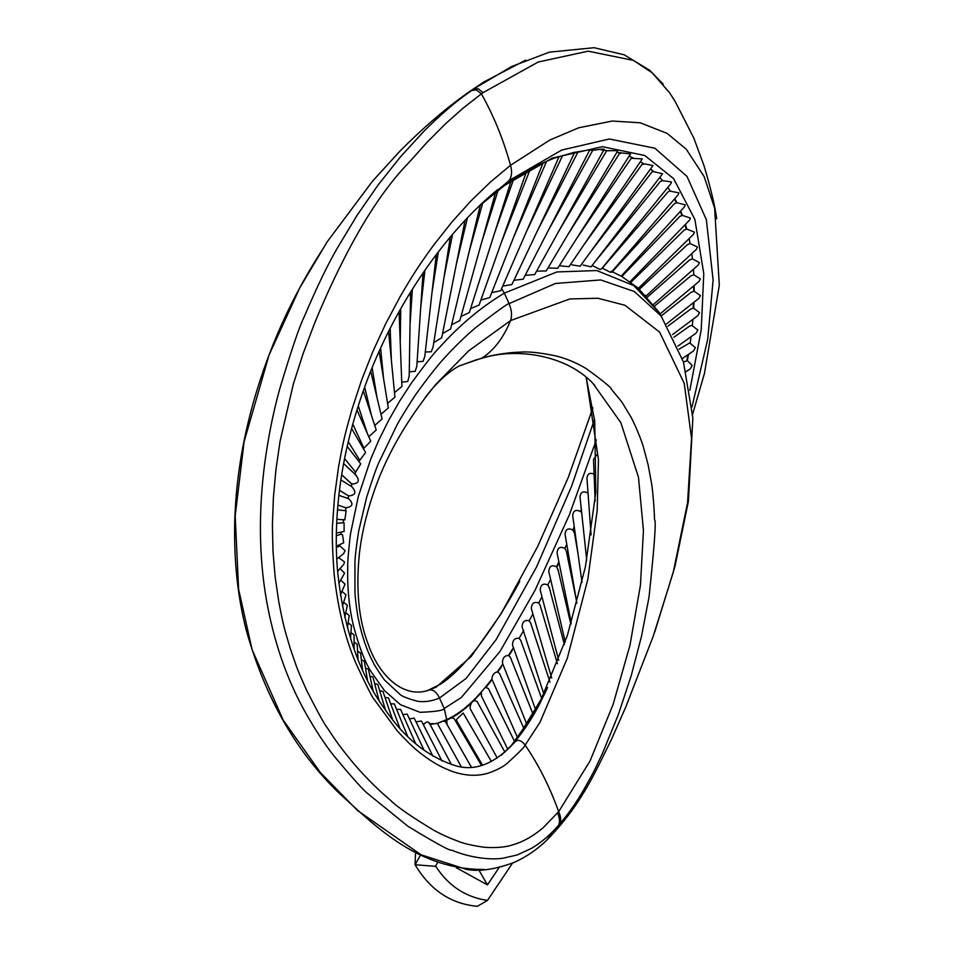 <?xml version="1.0" encoding="UTF-8"?>
<svg xmlns="http://www.w3.org/2000/svg" width="954" height="954" viewBox="0 0 954 954"><rect width="100%" height="100%" fill="white"/><g stroke="black" fill="none" stroke-linecap="round" stroke-linejoin="round"><path stroke-width="1.43" d="M504.904 752.169L477.036 701.381L473.959 700.463L471.181 703.158L469.964 707.51L470.465 709.227L497.272 758.084M514.778 741.854L488.376 688.549L485.347 687.297L481.376 691.912L481.376 695.919L507.862 749.367M524.295 729.393L499.574 673.572L497.249 671.902C493.993 672.618 492.216 675.003 491.906 679.081L517.772 738.205M533.393 715.095L510.366 657.282L508.482 655.446C504.654 655.553 502.639 657.926 502.436 662.541L502.794 664.02L497.249 671.902M541.979 699.306L520.693 640.241L519.095 638.333C514.862 637.797 512.656 640.027 512.477 645.011L535.945 710.658M549.969 682.086L530.579 622.783L529.148 620.804C524.64 619.683 522.291 621.734 522.088 626.957L544.138 694.917M557.422 663.769L540.071 605.063L538.712 602.988C534.061 601.39 531.593 603.274 531.33 608.628L551.698 678.044M549.385 588.332L547.834 584.957C543.124 583.001 540.584 584.73 540.226 590.144L558.722 660.347M558.102 570.218L556.552 566.771C551.829 564.565 549.242 566.163 548.8 571.553L565.245 641.982M576.192 599.351L566.354 551.102L564.887 548.455C560.189 546.129 557.589 547.62 557.064 552.915L571.279 622.95M577.862 552.843L574.439 532.964L572.841 530.03C568.214 527.705 565.603 529.112 565.042 534.264L576.86 603.178M580.807 511.845L580.414 511.499C575.858 509.257 573.282 510.628 572.686 515.589L582 582.441M587.998 493.23L587.592 492.896C583.132 490.797 580.604 492.121 579.996 496.879L586.722 560.177M594.366 474.233C590.013 472.313 587.545 473.625 586.948 478.157L591.075 534.967M596.87 454.784L593.507 459.411L595.129 501.172M491.417 761.542L463.191 713.032L456.441 719.554L457.002 721.367L482.497 765.18M481.496 765.478L454.009 718.422L451.445 717.861C457.479 714.653 464.049 709.752 471.181 703.158M447.092 724.623L446.71 720.175L451.445 717.861M471.359 767.183L445.387 721.629L443.121 721.021L439.245 722.846M444.719 721.009L446.699 719.59L437.278 723.347L430.826 724.372M432.997 723.549L429.419 723.883C428.716 721.272 426.998 721.26 424.268 723.883L423.779 724.432M442.024 761.018L421.489 721.021L417.041 721.665M432.913 756.2L414.155 718.088L409.433 718.922M424.136 750.369L407.191 714.129L402.874 714.57M415.694 743.679L400.585 709.371L396.745 709.394M407.585 736.214L394.348 703.921L390.675 703.766M399.833 728.093L388.457 697.911L385.022 697.517M392.488 719.376L382.936 691.4L379.692 690.791M385.535 710.146L377.772 684.435L374.648 683.613M379.036 700.486L372.942 677.066L369.913 676.04M373.026 690.505L368.471 669.338L365.477 668.086M367.517 680.297L364.333 661.253L361.363 659.751M360.576 653.18L357.559 651.045M357.142 644.248L354.089 641.982M354.089 649.018L354.101 634.994L350.965 632.574M350.559 638.464L351.442 625.407L348.186 622.807M347.459 627.827L349.188 615.509L345.753 612.706M344.752 617.059L347.363 605.325L343.69 602.284M342.414 606.088L345.98 594.855L342.224 591.575M340.447 594.867L345.05 584.134L341.162 580.581M338.837 583.311L344.585 573.163L340.852 569.407M337.597 571.398L343.667 564.482L344.597 562.001L338.765 557.732M336.75 559.044L343.571 553.714L345.098 550.649L340.077 546.093L336.345 547.262M336.333 546.272L343.714 542.766L342.51 534.669L340.816 534.276L341.031 532.606M336.357 533.036L344.108 531.521L344.084 522.78L336.667 523.257M336.857 519.322L344.835 519.882L346.159 510.807L337.489 509.806M345.336 510.485L346.099 507.874L337.871 505.095M345.908 507.802C352.813 506.765 353.755 503.76 348.747 498.787L347.542 498.322M339.457 490.273L348.687 495.961C355.663 495.15 356.713 492.085 351.835 486.743L340.876 479.934M341.675 474.794L351.943 484.06C359.002 483.511 360.159 480.387 355.413 474.687M344.585 458.6L355.651 472.17L360.755 463.871L347.184 446.412M348.27 441.702L359.801 460.329L365.585 452.494L351.609 428.477M352.801 424.101L363.951 448.225L370.736 441.213L356.975 409.898M368.983 436.538L376.234 430.004L363.331 390.758M374.827 425.389L382.101 418.925L370.701 371.225M380.98 414.251L388.338 407.954L379.132 351.418M387.586 403.327L394.944 397.15L388.588 331.527M394.503 392.583L401.908 386.549L399.07 311.708M401.741 382.113L407.716 381.528L409.194 376.234L410.566 292.127M409.266 371.857L415.205 371.333L416.815 366.193L423.016 273.011M417.113 361.781L423.063 361.399L424.804 356.367L436.288 254.563M425.305 352.014L431.244 351.764L433.128 346.851L450.336 236.962M433.796 342.605L441.738 337.704L465.051 220.362M442.561 333.578L450.622 328.951L480.303 205.086M451.612 324.813L459.84 320.544L495.925 191.17M460.973 316.454L469.344 312.554L511.296 180.33M686.093 371.631L690.183 368.995L692.199 365.454L687.357 360.672L683.446 361.983M682.36 358.501L693.51 350.965L695.383 347.65L689.682 342.915L679.081 349.212M677.865 346.123L696.122 333.125L697.827 330.012L691.817 325.397L689.384 326.22L673.906 337.239M672.582 334.568L697.958 315.547L699.509 312.638L693.701 308.166L690.744 309.036L667.931 326.137M666.548 323.895L698.972 298.28L700.379 295.549L694.202 291.28L691.292 292.198L661.313 315.881M660.049 313.961L699.091 281.406L700.355 278.854L693.808 274.824L690.946 275.789L654.659 306.031M652.703 305.137L698.268 265.021L699.389 262.624L692.473 258.892L689.682 259.882L647.384 297.111M645.894 296.229L696.456 249.256L697.422 247.014L690.159 243.616L687.44 244.618L639.454 289.193M638.333 288.394L693.594 234.207L694.429 232.12L686.82 229.091L684.185 230.081L630.928 282.312M621.09 276.028L638.131 288.036L658.558 311.648M630.069 281.704L689.659 219.969L690.362 218.037L682.408 215.401L679.88 216.379L621.865 276.469M611.275 271.246L621.173 276.171L684.602 206.672L685.175 204.883L676.899 202.677L674.49 203.607L611.776 272.331M602.368 268.217L610.345 272.248L611.681 271.842L678.401 194.461L678.843 192.815L669.815 191.098L668.003 191.921L602.117 268.324M592.148 265.474L600.078 269.517L601.64 268.73L671.056 183.442L671.366 181.94L662.589 180.628L660.406 181.427L595.129 261.635M583.121 265.021L591.11 266.858L662.589 173.771L653.347 171.589L650.437 169.096M571.935 264.89L580.199 266.19L652.989 165.567L644.952 163.957L641.994 164.493L583.8 244.939M560.523 265.904L569.025 266.679L642.304 158.901L631.202 158.269L576.705 238.428M549.003 268.002L557.696 268.265L630.546 153.904L616.797 152.401M537.388 271.139L546.213 270.936L617.834 150.66L607.853 150.708M601.425 150.136C605.528 148.788 603.465 148.741 595.272 149.993M525.749 275.265L534.681 274.609L604.24 149.265M514.206 280.261L523.209 279.176L589.846 149.766L574.105 152.461M502.865 286.057L511.904 284.554L574.737 152.187L555.311 157.863C538.605 163.885 521.385 173.318 503.664 186.161L503.581 186.221M491.715 292.651L500.731 290.72L559.104 156.539M480.84 300.081L489.76 297.588L543.053 162.824M470.596 308.571L479.075 305.053L526.703 171.016M692.616 414.239L704.446 373.419L719.316 285.198L714.618 208.055L716.669 218.681C714.916 205.766 710.718 188.188 704.1 165.936L693.749 137.913L675.158 101.494L669.565 92.717L652.083 72.742L633.468 60.412L588.189 51.182L538.211 62.01L483.094 92.621L478.288 88.805L473.291 89.163L483.654 82.08L525.642 60.15M483.094 92.621L481.388 93.838L476.38 89.915L471.729 90.439L473.291 89.163M486.087 687.13L491.99 679.737M485.347 687.297L491.906 679.081M497.773 671.962L501.422 666.774M508.911 655.601L512.274 650.342M508.482 655.446L513.479 647.575M519.095 638.333L523.77 630.32M529.148 620.804L532.809 614.102M538.712 602.988L541.884 596.822M547.834 584.957L550.553 579.4M556.909 567.117L558.984 562.645M556.552 566.771L558.829 561.87M564.887 548.455L566.724 544.305M572.841 530.03L574.213 526.739M580.414 511.499L581.308 509.269M587.592 492.896L587.95 491.966M424.268 723.883L422.908 723.776M343.094 522.446L343.583 519.632M348.055 498.477L348.687 495.961M351.251 486.457L351.943 484.06M354.912 474.412L355.651 472.17M687.357 360.672L688.454 354.387M686.82 360.66L687.727 355.472M690.219 342.927L691.066 336.726M692.354 325.397L692.914 319.328M693.701 308.166L693.975 302.227M693.153 308.178L693.403 302.859M694.202 291.28L694.178 285.508M693.665 291.292L693.641 285.962M693.808 274.824L693.463 269.255M692.473 258.892L691.877 254.181M690.159 243.616L689.134 238.583M686.82 229.091L685.437 224.345M686.296 229.139L685.032 224.762M682.408 215.401L680.667 210.989M681.895 215.461L680.56 212.015M676.899 202.677L674.8 198.635M676.41 202.725L674.597 199.243M670.292 191.05L667.824 187.413M662.589 180.628L659.763 177.444M653.788 171.565L650.616 168.858M643.914 163.945L640.384 161.727M633.003 157.863L629.091 156.182M481.376 691.912C469.809 705.173 458.242 714.391 446.699 719.59L444.23 708.476L439.472 698.03C436.789 692.318 433.486 689.611 429.55 689.909L429.729 689.849C404.401 699.497 379.358 676.732 368.137 644.045C358.764 620.017 355.83 590.061 359.324 554.202C361.327 535.945 365.704 516.603 372.454 496.163C384.736 458.194 405.82 420.976 435.68 384.534L425.234 397.46C443.586 372.728 461.235 364.798 459.959 365.668L481.925 358.096C492.491 354.948 508.864 352.324 519.799 352.157C527.896 351.37 539.714 352.586 555.264 355.794C565.758 358.275 576.073 362.544 586.233 368.602C603.5 381.195 611.908 388.099 611.442 389.327C625.776 407 618.073 396.017 630.522 416.326C633.718 421.382 641.97 441.094 643.664 447.963L648.183 465.063L651.439 482.807C652.989 491.215 654.516 513.24 654.504 519.775C656.364 519.322 654.539 545.068 649.03 597.037L641.505 636.318L631.238 675.599L618.335 714.606L602.654 752.98C594.008 771.369 593.555 772.43 583.598 790.031C576.371 802.481 568.465 813.738 559.891 823.803L558.686 825.103C550.708 834.464 541.681 842.203 531.616 848.309L517.187 854.951L502.973 858.23C487.482 860.46 466.768 856.525 451.85 850.193C450.371 851.183 435.728 843.217 407.918 826.271L368.745 794.408C364.464 791.415 352.897 778.607 334.043 755.997C324.73 744.358 314.892 729.321 304.529 710.909C286.403 678.187 273.667 641.005 266.309 599.339C258.987 556.48 258.486 510.95 264.807 462.738C268.432 436.407 273.345 412.009 279.558 389.518C291.292 350.333 299.532 326.077 304.243 316.752C316.847 287.094 327.985 264.008 337.668 247.515L357.166 215.199L378.178 184.885L400.382 156.945L423.481 131.712C440.569 114.659 454.593 102.364 471.729 90.439M435.68 384.534L468.605 350.905L510.545 320.592C503.473 337.859 493.933 350.356 481.925 358.096L481.257 358.442M429.55 689.909L436.228 687.095L471.157 656.471L500.695 614.388L519.775 581.344C507.218 604.896 492.777 627.374 476.44 648.768C463.489 665.153 451.659 676.875 440.951 683.946L427.678 690.493M714.618 208.055L704.124 176.562L686.26 149.218L667.168 133.393L640.217 122.804L612.277 121.027L578.923 127.729L549.933 139.976L510.545 165.28C512.286 171.625 511.797 176.728 509.078 180.58L503.664 186.161L479.266 206.016M559.891 823.803C561.298 820.786 560.892 816.731 558.686 811.651C549.623 786.609 538.438 764.428 525.129 745.098C524.962 746.553 518.94 752.646 507.063 763.403C503.02 766.909 496.736 770.164 488.221 773.157C477.417 776.377 465.814 775.924 453.424 771.81C442.918 768.137 432.937 762.687 423.493 755.461C416.159 750.297 407.346 742.021 397.067 730.621L374.457 699.747C372.931 698.745 366.753 686.582 355.914 663.28C345.038 637.832 337.788 608.151 334.15 574.248C332.326 548.848 331.849 531.569 332.719 522.387L334.699 494.995L338.563 466.864C343.822 438.518 344.43 436.419 352.002 409.266L361.53 380.3L372.835 351.597L385.845 323.454L400.418 296.145C411.854 276.517 419.2 264.866 433.581 245.214L451.814 222.139L470.871 200.984L490.523 181.964L510.545 165.28C503.378 139.451 493.647 115.637 481.388 93.838L463.322 107.957L445.375 123.913L426.211 143.195L410.458 160.892C383.544 188.188 360.934 225.013 341.484 263.948C332.254 282.289 323.311 301.989 314.665 323.036L303.181 353.421L293.319 384.152L280.035 441.404L275.921 469.726L273.393 497.618L272.403 524.927L273.011 551.507L275.193 577.23L278.818 602.01C283.541 626.325 284.185 627.959 290.243 648.434C298.554 672.701 296.921 668.301 306.675 690.41C318.135 712.876 325.028 725.374 327.365 727.914C338.276 744.609 341.556 748.532 351.656 761.065C361.912 773.563 377.164 789.125 390.067 799.905C396.494 806.44 411.067 816.552 433.796 830.266C441.571 834.488 449.62 838.113 457.956 841.178C462.976 843.408 471.729 845.447 484.238 847.271C496.414 848.07 506.049 847.212 513.145 844.707C523.209 841.786 533.191 836.145 543.088 827.798L558.686 811.651L590.073 760.91L613.1 704.457L629.986 645.19L640.444 585.196L643.449 530.555L638.476 477.262L620.851 422.682L593.4 384.033M586.161 377.534L594.712 420.941L595.833 492.145L585.362 567.01L567.332 635.626L537.591 707.916L515.196 741.747C518.046 739.207 521.349 740.328 525.129 745.098L539.904 722.488L567.284 658.296L587.819 579.352L597.192 510.295L598.456 459.709L586.245 377.605M594.521 419.259L571.529 486.421L536.542 566.998L496.08 639.717L465.969 678.556L439.472 698.03C431.649 701.273 424.28 702.335 417.375 701.214C406.845 698.304 400.907 695.895 399.595 693.987L385.201 680.631C384.641 680.941 373.229 663.519 373.598 663.137C366.873 650.735 361.781 635.901 358.31 618.633C357.559 616.117 354.924 596.62 354.96 592.124L354.924 562.943C355.079 556.528 356.331 545.962 358.656 531.247L366.622 497.344C372.775 478.097 376.973 466.256 379.215 461.819L396.697 425.567C399.07 420.69 413.893 396.506 419.056 389.9C430.791 373.932 439.734 362.782 445.9 356.438C452.637 348.747 468.08 333.685 476.344 327.067C497.905 310.599 508.816 302.776 509.078 303.61C511.726 310.11 512.215 315.774 510.545 320.592L569.776 298.96L597.896 298.244L624.989 305.28L659.619 332.111L684.209 383.329L691.555 438.303L687.56 502.675L673.262 572.269L653.311 636.008L625.752 707.069L611.645 739.004C594.473 773.766 580.926 805.414 546.499 840.438L558.686 825.103C560.081 821.919 559.7 817.888 557.577 813.023M546.499 840.438L546.403 840.534C536.971 849.62 526.322 856.871 514.444 862.297C495.138 869.44 479.158 871.813 466.506 869.404L421.096 854.796L357.607 810.578L320.401 772.573L283.243 720.21L252.094 649.638L238.595 589.178L235.197 515.899L244.081 441.809L269.028 355.079L299.747 287.893L327.115 241.922L372.346 181.391L399.607 151.471C424.363 126.572 448.094 106.311 470.835 90.713L483.654 82.08M692.008 406.929L707.725 339.183L713.115 280.082L706.342 219.623L686.999 176.43L654.885 148.24L609.356 138.998L561.679 150.064L509.078 180.58L480.697 204.633M501.422 755.115L515.196 741.747L545.092 692.914L547.584 687.5M596.333 439.877L569.443 514.647L535.087 590.204L499.991 651.487L461.307 697.529L444.23 708.476C443.908 710.408 435.835 711.696 420.034 712.316L400.43 704.684L384.414 690.517L371.297 671.998C364.988 662.362 358.978 646.681 353.266 624.953C349.009 606.72 347.173 587.08 347.757 566.032C347.411 562.133 350.023 535.17 350.774 532.439L358.31 496.497L370.82 458.85L379.036 439.687L388.576 420.511L399.416 401.503L411.52 382.9C425.639 363.617 434.857 351.919 439.186 347.828C459.423 325.266 481.15 307.045 504.344 293.152L509.078 303.61L555.466 283.469L600.686 279.939L634.338 291.519L661.11 315.965L683.446 361.971L692.866 418.031L688.418 501.279L674.991 566.33L654.802 631.822M501.47 288.442L504.344 293.152L556.862 271.95L596.751 270.554L633.885 285.628L659.083 312.447L661.11 315.965M689.861 390.269L701.226 329.857L703.778 273.559L694.894 219.492L673.643 178.684L644.785 155.502L602.391 146.689L552.235 158.102L504.344 185.553L478.896 206.35M510.664 746.481L535.266 711.863L545.092 692.914M527.145 725.171L502.794 664.02M609.022 150.827L608.235 150.744M515.196 741.747L501.41 755.103M645.56 295.203L646.001 295.978M473.959 700.463L481.114 692.914M340.816 534.276L336.309 535.731M653.347 171.589L651.737 172.245L589.894 252.786M620.672 153.415L619.396 153.654L568.071 234.231M416.445 852.518L415.407 854.367L415.097 864.729L435.847 866.375C446.973 883.774 462.094 894.745 481.233 899.288L487.446 900.457L477.334 906.3C450.896 903.891 430.147 890.034 415.097 864.729L420.702 854.724M437.767 862.249L435.632 866.053M478.777 869.857L487.446 884.895L499.157 867.484M456.346 867.77L487.446 884.895M487.446 900.457L512.501 863.131M341.687 474.687L351.466 483.797M487.422 221.674L487.363 224.238M476.761 359.61L458.957 366.121M509.364 747.841L510.259 746.91M476.416 754.709L474.555 753.588M564.386 644.499L549.194 587.187M570.874 624.274L557.947 569.18M437.135 723.025L461.295 766.801M451.492 764.643L429.157 722.75M362.544 669.946L360.552 652.822M358.072 659.512L357.142 644.069M356.224 475.319L343.631 463.584M400.763 308.702L400.215 341.997M412.378 289.217L410.041 324.396M424.935 270.22L420.702 307.677M438.351 251.868L432.079 291.936M663.233 84.167L649.781 70.381L624.178 54.807L594.092 47.7L549.325 52.16L511.714 66.482L473.387 89.116M594.867 385.511C568.202 355.043 516.746 347.053 481.448 358.418L476.428 359.813M426.378 690.839L428.346 690.267M429.729 689.861L436.228 687.119M592.911 407.823L568.369 477.191L537.555 546.773L500.707 614.388M484.322 869.464C418.77 869.774 376.973 827.953 337.382 791.51C295.168 750.178 264.795 696.432 246.275 630.26C237.82 597.502 233.957 561.942 234.684 523.579C236.115 463.155 249.674 401.61 275.372 338.944C288.418 307.689 303.98 278.127 322.047 250.282M515.279 741.663C495.269 763.57 475.438 771.619 455.809 765.8C428.084 757.047 404.424 738.181 384.856 709.18C359.014 673.679 343.213 627.207 337.466 569.765C335.498 546.225 335.975 521.325 338.897 495.054C343.19 456.763 352.885 417.792 367.982 378.154C396.137 303.885 444.814 232.883 497.809 189.464M589.596 150.267L595.892 150.016M603.679 150.279L608.485 150.78M510.354 746.803C521.886 734.067 532.093 718.934 540.966 701.381M603.274 268.301L602.248 267.979M513.669 179.233L494.78 232.382M530.257 169.24L501.387 242.268M546.642 161.274L513.836 236.699M562.657 155.419L526.036 232.549M578.136 151.686L537.698 230.224M592.887 150.088L548.55 229.986M606.672 150.768L558.662 231.393M498.131 190.299L481.901 241.434M482.748 202.916L469.082 251.916M467.448 217.846L456.394 263.96M452.554 234.326L444.004 277.364M390.162 328.403L391.367 360.242M380.622 348.138L383.591 378.833M372.12 367.719L376.961 397.401M364.666 387.002L371.511 415.622M358.251 405.832L367.373 433.557M338.861 495.353L347.96 498.441M471.443 767.183L467.555 760.517"/></g></svg>
